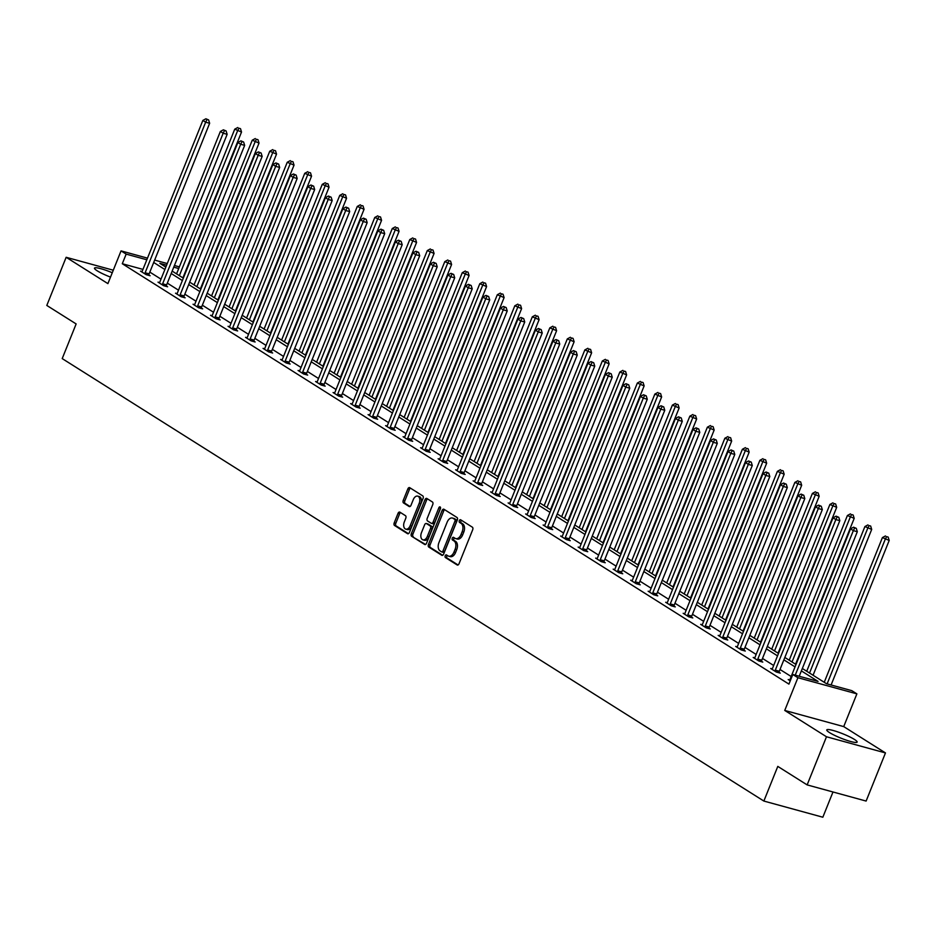 <?xml version="1.0" encoding="UTF-8"?>
<svg xmlns="http://www.w3.org/2000/svg" width="936" height="936" viewBox="0 0 936 936"><rect width="100%" height="100%" fill="white"/><g stroke="black" fill="none" stroke-linecap="round" stroke-linejoin="round"><path stroke-width="1.4" d="M445.208 555.773A1.439 0.889 -74.7 0 0 445.442 557.587L457.154 564.958A2.059 1.264 -74.7 0 0 457.365 565.063A2.059 1.264 -74.7 0 0 459.014 563.764L472.692 529.753A2.059 1.264 -74.7 0 0 472.341 527.167L460.641 519.784A1.439 0.889 -74.7 0 0 459.576 522.428L461.097 523.388A6.587 4.06 -74.7 0 1 462.185 531.66L461.05 534.491A6.587 4.06 -74.7 0 1 455.785 538.621A6.587 4.06 -74.7 0 1 455.095 538.317L453.574 537.358A1.439 0.889 -74.7 0 0 452.509 540.002L454.03 540.961A6.587 4.06 -74.7 0 1 455.118 549.233L453.983 552.064A6.587 4.06 -74.7 0 1 448.718 556.195A6.587 4.06 -74.7 0 1 448.028 555.89L446.507 554.943A1.439 0.889 -74.7 0 0 445.208 555.773M447.338 555.457A1.439 0.889 -74.7 0 0 447.045 558.02L458.043 564.958M461.471 520.311A1.439 0.889 -74.7 0 0 461.179 522.861L462.688 523.821L461.097 523.388M454.405 537.884A1.439 0.889 -74.7 0 0 454.112 540.446L455.621 541.394L454.03 540.961M110.507 277.103A16.357 2.375 -158.1 0 1 97.227 270.82A16.357 2.375 -158.1 0 1 94.489 268.129A16.357 2.375 -158.1 0 1 112.273 272.739M854.381 739.405A16.357 2.375 -158.1 0 1 857.13 742.108A16.357 2.375 -158.1 0 1 846.121 740.083A16.357 2.375 -158.1 0 1 829.518 732.595A16.357 2.375 -158.1 0 1 826.769 729.904A16.357 2.375 -158.1 0 1 837.778 731.917A16.357 2.375 -158.1 0 1 854.381 739.405M885.468 752.93L866.116 801.064L807.136 784.894L826.488 736.761L885.468 752.93L843.722 726.605L856.885 693.868L797.905 677.711L792.792 674.493L818.064 681.408L801.368 670.89M113.279 270.211L66.152 257.295L107.897 283.62L121.048 250.883L147.49 258.137M807.136 784.894L777.793 766.397L763.858 801.052L62.209 358.593L76.144 323.938L46.8 305.44L66.152 257.295M399.894 512.156A2.059 1.264 -74.7 0 0 399.672 512.062A2.059 1.264 -74.7 0 0 398.034 513.349L394.196 522.896A2.059 1.264 -74.7 0 0 394.536 525.482L407.534 533.672A2.059 1.264 -74.7 0 0 407.745 533.766A2.059 1.264 -74.7 0 0 409.395 532.479L423.072 498.455A2.059 1.264 -74.7 0 0 422.721 495.869L409.734 487.679A2.059 1.264 -74.7 0 0 409.512 487.586A2.059 1.264 -74.7 0 0 407.874 488.873L403.229 500.397A2.059 1.264 -74.7 0 0 403.58 502.983L409.137 506.493A2.059 1.264 -74.7 0 0 409.348 506.587A2.059 1.264 -74.7 0 0 410.998 505.3L413.302 499.578A5.511 3.393 -74.7 0 1 417.702 496.127A5.511 3.393 -74.7 0 1 419.188 503.299L410.19 525.693A5.511 3.393 -74.7 0 1 405.779 529.144A5.511 3.393 -74.7 0 1 404.293 521.972L405.791 518.24A2.059 1.264 -74.7 0 0 405.452 515.666L399.894 512.156M843.722 726.605L784.742 710.436L826.488 736.761M784.742 710.436L797.905 677.711M142.962 269.404L122.288 263.73L788.931 684.111L792.792 674.493M122.288 263.73L126.161 254.112L121.048 250.883M428.442 544.495A2.059 1.264 -74.7 0 0 428.793 547.08L441.78 555.27A2.059 1.264 -74.7 0 0 442.003 555.364A2.059 1.264 -74.7 0 0 443.652 554.077L457.318 520.053A2.059 1.264 -74.7 0 0 456.979 517.479L443.98 509.278A2.059 1.264 -74.7 0 0 443.769 509.184A2.059 1.264 -74.7 0 0 442.12 510.471L428.442 544.495L430.045 544.928A2.059 1.264 -74.7 0 0 430.385 547.513L442.681 555.27M424.663 544.471L411.664 536.281A2.059 1.264 -74.7 0 1 411.325 533.695L424.991 499.672A2.059 1.264 -74.7 0 1 426.64 498.385A2.059 1.264 -74.7 0 1 426.863 498.478L432.42 501.988A2.059 1.264 -74.7 0 1 432.76 504.574L427.214 518.368A2.059 1.264 -74.7 0 0 427.553 520.954L431.25 523.282A2.059 1.264 -74.7 0 0 431.461 523.376A2.059 1.264 -74.7 0 0 433.111 522.077L438.879 507.721A1.439 0.889 -74.7 0 1 440.423 508.693L426.524 543.278A2.059 1.264 -74.7 0 1 424.874 544.565A2.059 1.264 -74.7 0 1 424.663 544.471L425.108 544.6M763.858 801.052L822.838 817.222L832.981 791.985M802.339 668.491L826.511 683.725L851.772 690.651L856.885 693.868M166.596 265.192L159.869 263.344L165.836 267.111M172.166 271.101L183.339 278.144M189.669 282.145L200.842 289.189M207.172 293.179L218.345 300.222M224.675 304.212L235.849 311.255M242.178 315.256L253.352 322.3M259.693 326.29L270.855 333.333M277.196 337.334L288.358 344.378M294.7 348.368L305.873 355.411M312.203 359.412L323.376 366.456M329.706 370.445L340.88 377.489M347.209 381.49L358.383 388.534M364.712 392.523L375.886 399.567M382.227 403.568L393.389 410.611M399.73 414.601L410.892 421.645M417.234 425.634L428.407 432.689M434.737 436.679L445.91 443.722M452.24 447.712L463.414 454.756M469.743 458.757L480.917 465.8M487.246 469.79L498.42 476.833M504.761 480.835L515.923 487.878M522.265 491.868L533.426 498.911M539.768 502.913L550.941 509.956M557.271 513.946L568.444 520.989M574.774 524.991L585.948 532.034M592.277 536.024L603.451 543.067M609.781 547.069L620.954 554.112M627.284 558.102L638.457 565.145M644.799 569.135L655.96 576.178M662.302 580.18L673.464 587.223M679.805 591.213L690.979 598.256M697.308 602.257L708.482 609.301M714.812 613.291L725.985 620.334M732.315 624.335L743.488 631.379M749.818 635.368L760.991 642.412M767.333 646.413L778.495 653.457M784.836 657.446L795.998 664.49M178.718 268.515L173.757 267.158M154.651 260.091L167.263 263.554M174.412 265.508L179.373 266.877M146.835 259.775L126.161 254.112M795.038 666.888L783.865 659.845M777.535 655.855L766.362 648.812M760.032 644.822L748.858 637.779M742.517 633.777L731.355 626.734M725.014 622.744L713.852 615.701M707.511 611.699L696.337 604.656M690.007 600.666L678.834 593.623M672.504 589.621L661.331 582.578M655.001 578.588L643.828 571.545M637.498 567.544L626.324 560.5M619.983 556.51L608.821 549.467M602.48 545.466L591.318 538.422M584.977 534.433L573.803 527.389M567.473 523.399L556.3 516.344M549.97 512.355L538.797 505.311M532.467 501.322L521.293 494.278M514.964 490.277L503.79 483.233M497.461 479.244L486.287 472.2M479.946 468.199L468.784 461.155M462.442 457.166L451.281 450.122M444.939 446.121L433.766 439.078M427.436 435.088L416.263 428.045M409.933 424.043L398.759 417M392.43 413.01L381.256 405.967M374.926 401.977L363.753 394.922M357.412 390.932L346.25 383.889M339.908 379.899L328.747 372.856M322.405 368.854L311.232 361.811M304.902 357.821L293.728 350.778M287.399 346.776L276.225 339.733M269.896 335.743L258.722 328.7M252.392 324.698L241.219 317.655M234.889 313.665L223.716 306.622M217.374 302.62L206.212 295.577M199.871 291.587L188.709 284.544M182.368 280.543L171.194 273.499M164.865 269.51L153.691 262.466M791.166 676.517L779.992 669.474M773.662 665.484L762.489 658.441M756.159 654.439L744.986 647.396M738.656 643.406L727.483 636.363M721.153 632.362L709.979 625.318M703.638 621.328L692.476 614.285M686.135 610.295L674.973 603.252M668.632 599.251L657.458 592.207M651.128 588.217L639.955 581.174M633.625 577.173L622.452 570.129M616.122 566.14L604.948 559.096M598.619 555.095L587.445 548.051M581.104 544.062L569.942 537.018M563.601 533.017L552.439 525.973M546.097 521.984L534.924 514.94M528.594 510.939L517.421 503.896M511.091 499.906L499.918 492.862M493.588 488.873L482.414 481.829M476.085 477.828L464.911 470.785M458.57 466.795L447.408 459.751M441.067 455.75L429.905 448.707M423.563 444.717L412.39 437.674M406.06 433.672L394.887 426.629M388.557 422.639L377.383 415.596M371.054 411.594L359.88 404.551M353.551 400.561L342.377 393.518M336.047 389.516L324.874 382.473M318.532 378.483L307.371 371.44M301.029 367.45L289.868 360.395M283.526 356.405L272.353 349.362M266.023 345.372L254.849 338.329M248.52 334.327L237.346 327.284M231.016 323.294L219.843 316.251M213.513 312.25L202.34 305.206M195.998 301.216L184.837 294.173M178.495 290.172L167.333 283.128M160.992 279.139L149.819 272.095M148.859 274.95L150.111 275.746L146.133 274.646L140.517 271.112L142.05 271.534M166.362 285.995L167.614 286.779L163.636 285.691L158.02 282.145L159.553 282.567M183.865 297.028L185.129 297.823L181.139 296.724L175.523 293.19L177.056 293.611M201.369 308.061L202.632 308.857L198.643 307.769L193.038 304.223L194.559 304.645M218.884 319.106L220.135 319.901L216.146 318.802L210.541 315.268L212.062 315.689M236.387 330.139L237.639 330.935L233.649 329.846L228.045 326.301L229.566 326.722M253.89 341.184L255.142 341.979L251.164 340.88L245.548 337.346L247.081 337.767M271.393 352.217L272.645 353.012L268.667 351.924L263.051 348.379L264.584 348.8M288.896 363.262L290.148 364.045L286.17 362.957L280.554 359.424L282.087 359.834M306.4 374.295L307.663 375.09L303.673 374.002L298.058 370.457L299.59 370.878M323.903 385.339L325.166 386.123L321.177 385.035L315.572 381.502L317.093 381.911M341.418 396.373L342.67 397.168L338.68 396.068L333.076 392.535L334.597 392.956M358.921 407.417L360.173 408.201L356.183 407.113L350.579 403.58L352.1 403.989M376.424 418.45L377.676 419.246L373.698 418.146L368.082 414.613L369.615 415.034M393.927 429.495L395.179 430.279L391.201 429.191L385.585 425.646L387.118 426.067M411.43 440.528L412.682 441.324L408.704 440.224L403.088 436.691L404.621 437.112M428.934 451.561L430.197 452.357L426.208 451.269L420.592 447.724L422.124 448.145M446.437 462.606L447.7 463.402L443.711 462.302L438.106 458.769L439.627 459.19M463.94 473.639L465.204 474.435L461.214 473.347L455.61 469.802L457.131 470.223M481.455 484.684L482.707 485.468L478.717 484.38L473.113 480.847L474.634 481.268M498.958 495.717L500.21 496.513L496.22 495.425L490.616 491.88L492.137 492.301M516.461 506.762L517.713 507.546L513.735 506.458L508.119 502.925L509.652 503.334M533.965 517.795L535.216 518.591L531.238 517.491L525.622 513.958L527.155 514.379M551.468 528.84L552.72 529.624L548.742 528.536L543.126 525.002L544.658 525.412M568.971 539.873L570.235 540.669L566.245 539.569L560.629 536.035L562.162 536.457M586.474 550.918L587.738 551.702L583.748 550.614L578.144 547.069L579.665 547.49M603.989 561.951L605.241 562.747L601.251 561.647L595.647 558.113L597.168 558.535M621.492 572.984L622.744 573.78L618.755 572.692L613.15 569.146L614.671 569.568M638.995 584.029L640.247 584.824L636.269 583.725L630.653 580.191L632.186 580.612M656.499 595.062L657.751 595.858L653.773 594.769L648.157 591.224L649.689 591.646M674.002 606.107L675.254 606.891L671.276 605.803L665.66 602.269L667.192 602.69M691.505 617.14L692.769 617.935L688.779 616.847L683.163 613.302L684.696 613.723M709.008 628.185L710.272 628.969L706.282 627.88L700.678 624.347L702.199 624.757M726.523 639.218L727.775 640.013L723.785 638.925L718.181 635.38L719.702 635.801M744.026 650.263L745.278 651.047L741.289 649.958L735.684 646.425L737.205 646.834M761.53 661.296L762.782 662.091L758.792 660.991L753.188 657.458L754.72 657.879M779.033 672.34L780.285 673.124L776.307 672.036L770.691 668.491L772.223 668.912M790.253 680.835L788.194 679.536L789.727 679.957M448.718 556.195L450.31 556.639A6.587 4.06 -74.7 0 0 455.575 552.509L453.983 552.064M455.621 541.394A6.587 4.06 -74.7 0 1 456.709 549.666L455.575 552.509M455.785 538.621L457.376 539.054A6.587 4.06 -74.7 0 0 462.641 534.924L461.05 534.491M462.688 523.821A6.587 4.06 -74.7 0 1 463.776 532.093L462.641 534.924M444.682 509.722A2.059 1.264 -74.7 0 0 443.722 510.916L430.045 544.928M441.64 551.866A1.439 0.889 -74.7 0 0 442.939 551.023L454.943 521.165A1.439 0.889 -74.7 0 0 454.709 519.351L453.106 518.345A6.587 4.06 -74.7 0 0 452.416 518.041A6.587 4.06 -74.7 0 0 447.151 522.171L438.949 542.587A6.587 4.06 -74.7 0 0 440.037 550.859L441.64 551.866M441.956 551.947L443.231 552.298A1.439 0.889 -74.7 0 0 444.53 551.468L442.939 551.023M452.416 518.041L454.007 518.485A6.587 4.06 -74.7 0 1 454.697 518.79L456.3 519.796A1.439 0.889 -74.7 0 1 456.534 521.598L444.53 551.468M425.552 544.471L411.664 536.281M427.553 498.911A2.059 1.264 -74.7 0 0 426.594 500.105L412.916 534.128A2.059 1.264 -74.7 0 0 413.256 536.714M431.695 523.399L432.841 523.715A2.059 1.264 -74.7 0 0 433.052 523.809A2.059 1.264 -74.7 0 0 434.702 522.522L440.47 508.154L438.879 507.721M421.457 532.678A5.511 3.393 -74.7 0 0 422.955 539.85A5.511 3.393 -74.7 0 0 427.354 536.398L430.525 528.512A2.059 1.264 -74.7 0 0 430.186 525.927L426.488 523.598A2.059 1.264 -74.7 0 0 426.278 523.505A2.059 1.264 -74.7 0 0 424.628 524.792L421.457 532.678M422.955 539.85L424.546 540.294A5.511 3.393 -74.7 0 0 428.945 536.831L427.354 536.398M427.635 523.914A2.059 1.264 -74.7 0 1 427.869 523.938A2.059 1.264 -74.7 0 1 428.091 524.031L431.777 526.36A2.059 1.264 -74.7 0 1 432.116 528.945L428.945 536.831M405.779 529.144L407.382 529.589A5.511 3.393 -74.7 0 0 411.781 526.126L410.19 525.693M417.702 496.127L419.293 496.56A5.511 3.393 -74.7 0 1 420.779 503.732L411.781 526.126M410.424 488.112A2.059 1.264 -74.7 0 0 409.465 489.306L404.832 500.842A2.059 1.264 -74.7 0 0 405.171 503.428L410.038 506.493M400.585 512.589A2.059 1.264 -74.7 0 0 399.625 513.782L395.788 523.329A2.059 1.264 -74.7 0 0 396.127 525.915L408.424 533.672M831.098 684.988L889.2 540.446L882.414 537.58L824.242 682.297M827.108 683.888L885.21 539.358L886.579 536.644L888.17 537.088L886.579 536.644M882.414 537.58L885.456 535.942M888.17 537.088L889.2 540.446M799.215 676.248L857.317 531.707L853.339 530.618L795.237 675.16M854.697 527.916L856.288 528.349L853.573 527.202L854.697 527.916L853.339 530.618L850.532 528.852L790.007 679.419A2.094 1.287 -74.7 0 1 789.633 680.086L789.457 680.332M857.317 531.707L856.288 528.349M853.573 527.202L850.532 528.852M813.068 675.254L871.697 529.413L864.911 526.547L806.727 671.252M809.535 673.031L867.707 528.313L869.076 525.611L870.667 526.044L869.076 525.611M864.911 526.547L867.953 524.897M870.667 526.044L871.697 529.413M795.565 664.209L854.194 518.368L847.396 515.514L789.223 660.219M792.032 661.986L850.204 517.28L851.561 514.566L853.164 515.011L851.561 514.566M847.396 515.514L850.438 513.864M853.164 515.011L854.194 518.368M775.3 670.153L779.29 671.241L839.814 520.673L835.836 519.574L775.3 670.153A2.094 1.287 -74.7 0 0 775.09 670.925L775.043 671.241M837.193 516.871L838.785 517.304L836.07 516.169L837.193 516.871L835.836 519.574L833.028 517.807L772.492 668.386A2.094 1.287 -74.7 0 1 772.13 669.053L771.943 669.287M779.29 671.241A2.094 1.287 -74.7 0 0 779.08 672.013L778.974 672.762M839.814 520.673L838.785 517.304M836.07 516.169L833.028 517.807M757.797 659.108L761.787 660.208L822.311 509.629L818.321 508.54L757.797 659.108A2.094 1.287 -74.7 0 0 757.587 659.88L757.54 660.208M819.69 505.838L821.282 506.271L818.567 505.124L819.69 505.838L818.321 508.54L815.525 506.774L754.989 657.341A2.094 1.287 -74.7 0 1 754.627 658.008L754.439 658.254M761.787 660.208A2.094 1.287 -74.7 0 0 761.576 660.968L761.459 661.729M822.311 509.629L821.282 506.271M818.567 505.124L815.525 506.774M778.062 653.176L836.69 507.335L829.893 504.469L771.72 649.174M774.528 650.953L832.701 506.236L834.058 503.533L835.649 503.966L834.058 503.533M829.893 504.469L832.935 502.831M835.649 503.966L836.69 507.335M740.294 648.075L744.272 649.163L804.808 498.595L800.818 497.507L740.294 648.075A2.094 1.287 -74.7 0 0 740.083 648.847L740.037 649.163M802.187 494.793L803.778 495.238L801.064 494.091L802.187 494.793L800.818 497.507L798.022 495.729L737.486 646.308A2.094 1.287 -74.7 0 1 737.112 646.975L736.936 647.209M744.272 649.163A2.094 1.287 -74.7 0 0 744.073 649.935L743.956 650.684M804.808 498.595L803.778 495.238M801.064 494.091L798.022 495.729M760.547 642.131L819.175 496.291L812.389 493.436L754.217 638.141M757.025 639.908L815.197 495.202L816.555 492.5L818.146 492.933L816.555 492.5M812.389 493.436L815.432 491.786M818.146 492.933L819.175 496.291M722.791 637.03L726.769 638.13L787.305 487.551L783.315 486.463L722.791 637.03A2.094 1.287 -74.7 0 0 722.58 637.802L722.533 638.13M784.672 483.76L786.275 484.193L783.549 483.046L784.672 483.76L783.315 486.463L780.507 484.696L719.983 635.263A2.094 1.287 -74.7 0 1 719.608 635.93L719.433 636.176M726.769 638.13A2.094 1.287 -74.7 0 0 726.57 638.902L726.453 639.651M787.305 487.551L786.275 484.193M783.549 483.046L780.507 484.696M743.044 631.098L801.672 485.257L794.886 482.391L736.714 627.108M739.522 628.875L797.694 484.158L799.052 481.455L800.643 481.888L799.052 481.455M794.886 482.391L797.928 480.753M800.643 481.888L801.672 485.257M705.288 625.997L709.266 627.085L769.802 476.518L765.812 475.43L705.288 625.997A2.094 1.287 -74.7 0 0 705.077 626.769L705.03 627.085M767.169 472.715L768.772 473.16L766.046 472.013L767.169 472.715L765.812 475.43L763.004 473.651L702.48 624.23A2.094 1.287 -74.7 0 1 702.105 624.897L701.93 625.131M709.266 627.085A2.094 1.287 -74.7 0 0 709.055 627.857L708.95 628.618M769.802 476.518L768.772 473.16M766.046 472.013L763.004 473.651M725.54 620.065L784.169 474.213L777.383 471.358L719.211 616.063M722.019 617.83L780.191 473.125L781.548 470.422L783.139 470.855L781.548 470.422M777.383 471.358L780.425 469.708M783.139 470.855L784.169 474.213M687.773 614.952L691.762 616.052L752.287 465.473L748.309 464.385L687.773 614.952A2.094 1.287 -74.7 0 0 687.574 615.724L687.527 616.052M749.666 461.682L751.257 462.115L748.543 460.968L749.666 461.682L748.309 464.385L745.501 462.618L684.976 613.185A2.094 1.287 -74.7 0 1 684.602 613.852L684.427 614.098M691.762 616.052A2.094 1.287 -74.7 0 0 691.552 616.824L691.447 617.573M752.287 465.473L751.257 462.115M748.543 460.968L745.501 462.618M708.037 609.02L766.666 463.18L759.88 460.313L701.707 605.03M704.504 606.797L762.676 462.08L764.045 459.377L765.636 459.822L764.045 459.377M759.88 460.313L762.922 458.675M765.636 459.822L766.666 463.18M670.27 603.919L674.259 605.007L734.783 454.44L730.805 453.352L670.27 603.919A2.094 1.287 -74.7 0 0 670.071 604.691L670.024 605.007M732.163 450.637L733.754 451.082L731.039 449.935L732.163 450.637L730.805 453.352L727.997 451.573L667.473 602.152A2.094 1.287 -74.7 0 1 667.099 602.819L666.923 603.053M674.259 605.007A2.094 1.287 -74.7 0 0 674.049 605.779L673.943 606.54M734.783 454.44L733.754 451.082M731.039 449.935L727.997 451.573M690.534 597.987L749.163 452.135L742.377 449.28L684.204 593.986M687.001 595.752L745.173 451.047L746.542 448.344L748.133 448.777L746.542 448.344M742.377 449.28L745.419 447.63M748.133 448.777L749.163 452.135M652.766 592.886L656.756 593.974L717.28 443.407L713.302 442.307L652.766 592.886A2.094 1.287 -74.7 0 0 652.556 593.646L652.509 593.974M714.659 439.604L716.251 440.037L713.536 438.89L714.659 439.604L713.302 442.307L710.494 440.54L649.958 591.107A2.094 1.287 -74.7 0 1 649.596 591.774L649.408 592.02M656.756 593.974A2.094 1.287 -74.7 0 0 656.545 594.746L656.44 595.495M717.28 443.407L716.251 440.037M713.536 438.89L710.494 440.54M673.031 586.942L731.659 441.102L724.862 438.235L666.689 582.952M669.497 584.719L727.67 440.014L729.027 437.299L730.63 437.744L729.027 437.299M724.862 438.235L727.915 436.597M730.63 437.744L731.659 441.102M655.528 575.909L714.156 430.057L707.359 427.202L649.186 571.908M651.994 573.674L710.167 428.969L711.524 426.266L713.127 426.699L711.524 426.266M707.359 427.202L710.401 425.552M713.127 426.699L714.156 430.057M638.024 564.864L696.653 419.024L689.855 416.157L631.683 560.875M634.491 562.641L692.663 417.936L694.021 415.221L695.612 415.666L694.021 415.221M689.855 416.157L692.897 414.519M695.612 415.666L696.653 419.024M620.51 553.831L679.138 407.991L672.352 405.124L614.18 549.83M616.988 551.608L675.16 406.891L676.517 404.188L678.109 404.621L676.517 404.188M672.352 405.124L675.394 403.474M678.109 404.621L679.138 407.991M603.006 542.786L661.635 396.946L654.849 394.091L596.677 538.797M599.485 540.563L657.657 395.858L659.014 393.143L660.605 393.588L659.014 393.143M654.849 394.091L657.891 392.441M660.605 393.588L661.635 396.946M585.503 531.753L644.132 385.913L637.346 383.046L579.173 527.752M581.97 529.53L640.154 384.813L641.511 382.11L643.102 382.543L641.511 382.11M637.346 383.046L640.388 381.408M643.102 382.543L644.132 385.913M568 520.708L626.629 374.868L619.843 372.013L561.67 516.719M564.466 518.485L622.639 373.78L624.008 371.077L625.599 371.51L624.008 371.077M619.843 372.013L622.885 370.363M625.599 371.51L626.629 374.868M550.497 509.675L609.125 363.835L602.328 360.968L544.155 505.686M546.963 507.452L605.136 362.735L606.493 360.032L608.096 360.465L606.493 360.032M602.328 360.968L605.381 359.33M608.096 360.465L609.125 363.835M532.993 498.642L591.622 352.79L584.824 349.935L526.652 494.641M529.46 496.408L587.632 351.702L588.99 348.999L590.593 349.432L588.99 348.999M584.824 349.935L587.866 348.286M590.593 349.432L591.622 352.79M515.49 487.597L574.119 341.757L567.321 338.89L509.149 483.608M511.957 485.375L570.129 340.657L571.486 337.954L573.078 338.387L571.486 337.954M567.321 338.89L570.363 337.252M573.078 338.387L574.119 341.757M635.263 581.841L639.253 582.929L699.777 432.362L695.787 431.274L635.263 581.841A2.094 1.287 -74.7 0 0 635.053 582.613L635.006 582.941M697.156 428.559L698.747 429.004L696.033 427.857L697.156 428.559L695.787 431.274L692.991 429.507L632.455 580.074A2.094 1.287 -74.7 0 1 632.092 580.741L631.905 580.975M639.253 582.929A2.094 1.287 -74.7 0 0 639.042 583.701L638.925 584.462M699.777 432.362L698.747 429.004M696.033 427.857L692.991 429.507M617.76 570.808L621.75 571.896L682.274 421.329L678.284 420.229L617.76 570.808A2.094 1.287 -74.7 0 0 617.549 571.568L617.503 571.896M679.653 417.526L681.244 417.959L678.53 416.824L679.653 417.526L678.284 420.229L675.488 418.462L614.952 569.029A2.094 1.287 -74.7 0 1 614.589 569.696L614.402 569.942M621.75 571.896A2.094 1.287 -74.7 0 0 621.539 572.668L621.422 573.417M682.274 421.329L681.244 417.959M678.53 416.824L675.488 418.462M600.257 559.763L604.235 560.851L664.771 410.284L660.781 409.196L600.257 559.763A2.094 1.287 -74.7 0 0 600.046 560.535L599.999 560.863M662.138 406.493L663.741 406.926L661.027 405.779L662.138 406.493L660.781 409.196L657.973 407.429L597.449 557.996A2.094 1.287 -74.7 0 1 597.074 558.663L596.899 558.909M604.235 560.851A2.094 1.287 -74.7 0 0 604.036 561.623L603.919 562.384M664.771 410.284L663.741 406.926M661.027 405.779L657.973 407.429M582.754 548.73L586.732 549.818L647.267 399.251L643.278 398.151L582.754 548.73A2.094 1.287 -74.7 0 0 582.543 549.49L582.496 549.818M644.635 395.448L646.238 395.881L643.512 394.746L644.635 395.448L643.278 398.151L640.47 396.384L579.946 546.952A2.094 1.287 -74.7 0 1 579.571 547.63L579.396 547.864M586.732 549.818A2.094 1.287 -74.7 0 0 586.521 550.59L586.416 551.339M647.267 399.251L646.238 395.881M643.512 394.746L640.47 396.384M565.25 537.685L569.228 538.785L629.764 388.206L625.774 387.118L565.25 537.685A2.094 1.287 -74.7 0 0 565.04 538.457L564.993 538.785M627.132 384.415L628.723 384.848L626.008 383.701L627.132 384.415L625.774 387.118L622.966 385.351L562.442 535.918A2.094 1.287 -74.7 0 1 562.068 536.585L561.892 536.831M569.228 538.785A2.094 1.287 -74.7 0 0 569.018 539.545L568.912 540.306M629.764 388.206L628.723 384.848M626.008 383.701L622.966 385.351M547.735 526.652L551.725 527.74L612.249 377.173L608.271 376.073L547.735 526.652A2.094 1.287 -74.7 0 0 547.537 527.424L547.49 527.74M609.628 373.37L611.22 373.815L608.505 372.668L609.628 373.37L608.271 376.073L605.463 374.306L544.939 524.885A2.094 1.287 -74.7 0 1 544.565 525.552L544.389 525.786M551.725 527.74A2.094 1.287 -74.7 0 0 551.515 528.512L551.409 529.261M612.249 377.173L611.22 373.815M608.505 372.668L605.463 374.306M530.232 515.607L534.222 516.707L594.746 366.128L590.768 365.04L530.232 515.607A2.094 1.287 -74.7 0 0 530.022 516.38L529.975 516.707M592.125 362.337L593.716 362.77L591.002 361.624L592.125 362.337L590.768 365.04L587.96 363.273L527.424 513.841A2.094 1.287 -74.7 0 1 527.062 514.507L526.874 514.753M534.222 516.707A2.094 1.287 -74.7 0 0 534.011 517.468L533.906 518.228M594.746 366.128L593.716 362.77M591.002 361.624L587.96 363.273M512.729 504.574L516.719 505.662L577.243 355.095L573.265 354.007L512.729 504.574A2.094 1.287 -74.7 0 0 512.519 505.346L512.472 505.662M574.622 351.292L576.213 351.737L573.499 350.59L574.622 351.292L573.265 354.007L570.457 352.228L509.921 502.807A2.094 1.287 -74.7 0 1 509.558 503.474L509.371 503.708M516.719 505.662A2.094 1.287 -74.7 0 0 516.508 506.435L516.403 507.195M577.243 355.095L576.213 351.737M573.499 350.59L570.457 352.228M495.226 493.529L499.216 494.629L559.74 344.05L555.75 342.962L495.226 493.529A2.094 1.287 -74.7 0 0 495.015 494.302L494.969 494.629M557.119 340.259L558.71 340.692L555.996 339.546L557.119 340.259L555.75 342.962L552.954 341.195L492.418 491.763A2.094 1.287 -74.7 0 1 492.055 492.43L491.868 492.675M499.216 494.629A2.094 1.287 -74.7 0 0 499.005 495.401L498.888 496.15M559.74 344.05L558.71 340.692M555.996 339.546L552.954 341.195M477.723 482.496L481.701 483.584L542.236 333.017L538.247 331.929L477.723 482.496A2.094 1.287 -74.7 0 0 477.512 483.268L477.465 483.584M539.616 329.215L541.207 329.659L538.492 328.513L539.616 329.215L538.247 331.929L535.439 330.151L474.915 480.73A2.094 1.287 -74.7 0 1 474.54 481.396L474.365 481.63M481.701 483.584A2.094 1.287 -74.7 0 0 481.502 484.357L481.385 485.117M542.236 333.017L541.207 329.659M538.492 328.513L535.439 330.151M497.975 476.564L556.604 330.712L549.818 327.857L491.646 472.563M494.454 474.33L552.626 329.624L553.983 326.921L555.574 327.354L553.983 326.921M549.818 327.857L552.86 326.208M555.574 327.354L556.604 330.712M460.219 471.451L464.197 472.551L524.733 321.984L520.744 320.884L460.219 471.451A2.094 1.287 -74.7 0 0 460.009 472.224L459.962 472.551M522.101 318.181L523.704 318.614L520.978 317.468L522.101 318.181L520.744 320.884L517.936 319.118L457.411 469.685A2.094 1.287 -74.7 0 1 457.037 470.352L456.862 470.597M464.197 472.551A2.094 1.287 -74.7 0 0 463.999 473.323L463.882 474.072M524.733 321.984L523.704 318.614M520.978 317.468L517.936 319.118M480.472 465.52L539.101 319.679L532.315 316.813L474.142 461.53M476.95 463.297L535.123 318.591L536.48 315.877L538.071 316.321L536.48 315.877M532.315 316.813L535.357 315.175M538.071 316.321L539.101 319.679M442.716 460.418L446.694 461.506L507.23 310.939L503.24 309.851L442.716 460.418A2.094 1.287 -74.7 0 0 442.506 461.191L442.459 461.518M504.598 307.137L506.189 307.581L503.474 306.435L504.598 307.137L503.24 309.851L500.432 308.084L439.908 458.652A2.094 1.287 -74.7 0 1 439.534 459.319L439.358 459.553M446.694 461.506A2.094 1.287 -74.7 0 0 446.484 462.279L446.378 463.039M507.23 310.939L506.189 307.581M503.474 306.435L500.432 308.084M462.969 454.486L521.598 308.634L514.812 305.779L456.639 450.485M459.447 452.252L517.62 307.546L518.977 304.844L520.568 305.276L518.977 304.844M514.812 305.779L517.854 304.13M520.568 305.276L521.598 308.634M425.201 449.385L429.191 450.473L489.715 299.906L485.737 298.806L425.201 449.385A2.094 1.287 -74.7 0 0 425.002 450.146L424.956 450.473M487.094 296.104L488.686 296.536L485.971 295.402L487.094 296.104L485.737 298.806L482.929 297.04L422.405 447.607A2.094 1.287 -74.7 0 1 422.031 448.274L421.855 448.519M429.191 450.473A2.094 1.287 -74.7 0 0 428.98 451.246L428.875 451.994M489.715 299.906L488.686 296.536M485.971 295.402L482.929 297.04M445.466 443.442L504.094 297.601L497.308 294.735L439.136 439.452M441.932 441.219L500.105 296.513L501.474 293.799L503.065 294.243L501.474 293.799M497.308 294.735L500.35 293.097M503.065 294.243L504.094 297.601M407.698 438.34L411.688 439.429L472.212 288.861L468.234 287.773L407.698 438.34A2.094 1.287 -74.7 0 0 407.499 439.113L407.441 439.44M469.591 285.07L471.182 285.503L468.468 284.357L469.591 285.07L468.234 287.773L465.426 286.006L404.902 436.574A2.094 1.287 -74.7 0 1 404.527 437.241L404.352 437.486M411.688 439.429A2.094 1.287 -74.7 0 0 411.477 440.201L411.372 440.961M472.212 288.861L471.182 285.503M468.468 284.357L465.426 286.006M427.963 432.409L486.591 286.568L479.805 283.702L421.621 428.407M424.429 430.186L482.602 285.468L483.97 282.766L485.562 283.199L483.97 282.766M479.805 283.702L482.847 282.052M485.562 283.199L486.591 286.568M390.195 427.307L394.185 428.395L454.709 277.828L450.731 276.728L390.195 427.307A2.094 1.287 -74.7 0 0 389.984 428.068L389.938 428.395M452.088 274.026L453.679 274.459L450.965 273.324L452.088 274.026L450.731 276.728L447.923 274.962L387.387 425.529A2.094 1.287 -74.7 0 1 387.024 426.208L386.837 426.442M394.185 428.395A2.094 1.287 -74.7 0 0 393.974 429.168L393.869 429.916M454.709 277.828L453.679 274.459M450.965 273.324L447.923 274.962M410.459 421.364L469.088 275.523L462.29 272.668L404.118 417.374M406.926 419.141L465.098 274.435L466.456 271.721L468.058 272.165L466.456 271.721M462.29 272.668L465.344 271.019M468.058 272.165L469.088 275.523M372.692 416.263L376.681 417.362L437.206 266.783L433.216 265.695L372.692 416.263A2.094 1.287 -74.7 0 0 372.481 417.035L372.434 417.362M434.585 262.993L436.176 263.425L433.462 262.279L434.585 262.993L433.216 265.695L430.42 263.929L369.884 414.496A2.094 1.287 -74.7 0 1 369.521 415.163L369.334 415.409M376.681 417.362A2.094 1.287 -74.7 0 0 376.471 418.123L376.354 418.883M437.206 266.783L436.176 263.425M433.462 262.279L430.42 263.929M392.956 410.331L451.585 264.49L444.787 261.624L386.615 406.329M389.423 408.108L447.595 263.39L448.952 260.688L450.555 261.121L448.952 260.688M444.787 261.624L447.829 259.974M450.555 261.121L451.585 264.49M355.189 405.23L359.167 406.318L419.702 255.75L415.713 254.65L355.189 405.23A2.094 1.287 -74.7 0 0 354.978 406.002L354.931 406.318M417.082 251.948L418.673 252.381L415.958 251.246L417.082 251.948L415.713 254.65L412.916 252.884L352.381 403.463A2.094 1.287 -74.7 0 1 352.006 404.13L351.831 404.364M359.167 406.318A2.094 1.287 -74.7 0 0 358.968 407.09L358.851 407.839M419.702 255.75L418.673 252.381M415.958 251.246L412.916 252.884M375.441 399.286L434.07 253.445L427.284 250.591L369.112 395.296M371.92 397.063L430.092 252.357L431.449 249.643L433.04 250.087L431.449 249.643M427.284 250.591L430.326 248.941M433.04 250.087L434.07 253.445M357.938 388.253L416.567 242.412L409.781 239.546L351.608 384.263M354.416 386.03L412.589 241.312L413.946 238.61L415.537 239.043L413.946 238.61M409.781 239.546L412.823 237.908M415.537 239.043L416.567 242.412M340.435 377.208L399.064 231.367L392.278 228.513L334.105 373.218M336.913 374.985L395.086 230.279L396.443 227.577L398.034 228.01L396.443 227.577M392.278 228.513L395.32 226.863M398.034 228.01L399.064 231.367M322.932 366.175L381.56 220.334L374.774 217.468L316.602 362.185M319.398 363.952L377.571 219.235L378.94 216.532L380.531 216.965L378.94 216.532M374.774 217.468L377.816 215.83M380.531 216.965L381.56 220.334M305.428 355.142L364.057 209.29L357.271 206.435L299.099 351.14M301.895 352.907L360.067 208.201L361.436 205.499L363.028 205.932L361.436 205.499M357.271 206.435L360.313 204.785M363.028 205.932L364.057 209.29M287.925 344.097L346.554 198.256L339.756 195.39L281.584 340.107M284.392 341.874L342.564 197.168L343.921 194.454L345.524 194.899L343.921 194.454M339.756 195.39L342.81 193.752M345.524 194.899L346.554 198.256M270.422 333.064L329.051 187.212L322.253 184.357L264.081 329.062M266.889 330.829L325.061 186.124L326.418 183.421L328.021 183.854L326.418 183.421M322.253 184.357L325.295 182.707M328.021 183.854L329.051 187.212M252.919 322.019L311.548 176.179L304.75 173.312L246.577 318.029M249.385 319.796L307.558 175.09L308.915 172.376L310.506 172.821L308.915 172.376M304.75 173.312L307.792 171.674M310.506 172.821L311.548 176.179M235.404 310.986L294.033 165.134L287.247 162.279L229.074 306.985M231.882 308.763L290.055 164.046L291.412 161.343L293.003 161.776L291.412 161.343M287.247 162.279L290.289 160.629M293.003 161.776L294.033 165.134M217.901 299.941L276.529 154.101L269.743 151.234L211.571 295.951M214.379 297.718L272.551 153.013L273.909 150.298L275.5 150.743L273.909 150.298M269.743 151.234L272.786 149.596M275.5 150.743L276.529 154.101M337.685 394.185L341.663 395.284L402.199 244.706L398.209 243.617L337.685 394.185A2.094 1.287 -74.7 0 0 337.475 394.957L337.428 395.284M399.567 240.915L401.17 241.348L398.455 240.201L399.567 240.915L398.209 243.617L395.401 241.851L334.877 392.418A2.094 1.287 -74.7 0 1 334.503 393.085L334.327 393.331M341.663 395.284A2.094 1.287 -74.7 0 0 341.464 396.045L341.347 396.805M402.199 244.706L401.17 241.348M398.455 240.201L395.401 241.851M320.182 383.152L324.16 384.24L384.696 233.672L380.706 232.584L320.182 383.152A2.094 1.287 -74.7 0 0 319.972 383.924L319.925 384.24M382.063 229.87L383.666 230.314L380.94 229.168L382.063 229.87L380.706 232.584L377.898 230.806L317.374 381.385A2.094 1.287 -74.7 0 1 317 382.052L316.824 382.286M324.16 384.24A2.094 1.287 -74.7 0 0 323.95 385.012L323.844 385.761M384.696 233.672L383.666 230.314M380.94 229.168L377.898 230.806M302.667 372.107L306.657 373.207L367.181 222.628L363.203 221.539L302.667 372.107A2.094 1.287 -74.7 0 0 302.468 372.879L302.422 373.207M364.56 218.837L366.151 219.27L363.437 218.123L364.56 218.837L363.203 221.539L360.395 219.773L299.871 370.34A2.094 1.287 -74.7 0 1 299.497 371.007L299.321 371.253M306.657 373.207A2.094 1.287 -74.7 0 0 306.446 373.979L306.341 374.728M367.181 222.628L366.151 219.27M363.437 218.123L360.395 219.773M285.164 361.074L289.154 362.162L349.678 211.594L345.7 210.506L285.164 361.074A2.094 1.287 -74.7 0 0 284.965 361.846L284.918 362.162M347.057 207.792L348.648 208.237L345.934 207.09L347.057 207.792L345.7 210.506L342.892 208.728L282.368 359.307A2.094 1.287 -74.7 0 1 281.993 359.974L281.818 360.208M289.154 362.162A2.094 1.287 -74.7 0 0 288.943 362.934L288.838 363.695M349.678 211.594L348.648 208.237M345.934 207.09L342.892 208.728M267.661 350.029L271.651 351.129L332.175 200.561L328.197 199.462L267.661 350.029A2.094 1.287 -74.7 0 0 267.45 350.801L267.404 351.129M329.554 196.759L331.145 197.192L328.431 196.045L329.554 196.759L328.197 199.462L325.389 197.695L264.853 348.262A2.094 1.287 -74.7 0 1 264.49 348.929L264.303 349.175M271.651 351.129A2.094 1.287 -74.7 0 0 271.44 351.901L271.335 352.65M332.175 200.561L331.145 197.192M328.431 196.045L325.389 197.695M250.158 338.996L254.147 340.084L314.671 189.517L310.682 188.429L250.158 338.996A2.094 1.287 -74.7 0 0 249.947 339.768L249.9 340.096M312.051 185.714L313.642 186.159L310.928 185.012L312.051 185.714L310.682 188.429L307.885 186.662L247.35 337.229A2.094 1.287 -74.7 0 1 246.987 337.896L246.8 338.13M254.147 340.084A2.094 1.287 -74.7 0 0 253.937 340.856L253.82 341.617M314.671 189.517L313.642 186.159M310.928 185.012L307.885 186.662M232.654 327.963L236.644 329.051L297.168 178.483L293.179 177.384L232.654 327.963A2.094 1.287 -74.7 0 0 232.444 328.723L232.397 329.051M294.547 174.681L296.139 175.114L293.424 173.967L294.547 174.681L293.179 177.384L290.382 175.617L229.846 326.184A2.094 1.287 -74.7 0 1 229.484 326.851L229.297 327.097M236.644 329.051A2.094 1.287 -74.7 0 0 236.434 329.823L236.317 330.572M297.168 178.483L296.139 175.114M293.424 173.967L290.382 175.617M215.151 316.918L219.129 318.006L279.665 167.439L275.675 166.351L215.151 316.918A2.094 1.287 -74.7 0 0 214.941 317.69L214.894 318.018M277.033 163.636L278.635 164.081L275.921 162.934L277.033 163.636L275.675 166.351L272.867 164.584L212.343 315.151A2.094 1.287 -74.7 0 1 211.969 315.818L211.793 316.064M219.129 318.006A2.094 1.287 -74.7 0 0 218.93 318.778L218.813 319.539M279.665 167.439L278.635 164.081M275.921 162.934L272.867 164.584M197.648 305.885L201.626 306.973L262.162 156.406L258.172 155.306L197.648 305.885A2.094 1.287 -74.7 0 0 197.438 306.645L197.391 306.973M259.529 152.603L261.132 153.036L258.406 151.901L259.529 152.603L258.172 155.306L255.364 153.539L194.84 304.106A2.094 1.287 -74.7 0 1 194.466 304.773L194.29 305.019M201.626 306.973A2.094 1.287 -74.7 0 0 201.415 307.745L201.31 308.494M262.162 156.406L261.132 153.036M258.406 151.901L255.364 153.539M180.145 294.84L184.123 295.94L244.659 145.361L240.669 144.273L180.145 294.84A2.094 1.287 -74.7 0 0 179.934 295.612L179.887 295.94M242.026 141.57L243.617 142.003L240.903 140.856L242.026 141.57L240.669 144.273L237.861 142.506L177.337 293.073A2.094 1.287 -74.7 0 1 176.962 293.74L176.787 293.986M184.123 295.94A2.094 1.287 -74.7 0 0 183.912 296.7L183.807 297.461M244.659 145.361L243.617 142.003M240.903 140.856L237.861 142.506M200.398 288.908L259.026 143.068L252.24 140.201L194.068 284.907M196.864 286.685L255.048 141.968L256.406 139.265L257.997 139.698L256.406 139.265M252.24 140.201L255.282 138.551M257.997 139.698L259.026 143.068M162.63 283.807L166.62 284.895L227.144 134.328L223.166 133.228L162.63 283.807A2.094 1.287 -74.7 0 0 162.431 284.579L162.384 284.895M224.523 130.525L226.114 130.958L223.4 129.823L224.523 130.525L223.166 133.228L220.358 131.461L159.834 282.04A2.094 1.287 -74.7 0 1 159.459 282.707L159.284 282.941M166.62 284.895A2.094 1.287 -74.7 0 0 166.409 285.667L166.304 286.416M227.144 134.328L226.114 130.958M223.4 129.823L220.358 131.461M182.894 277.863L241.523 132.023L234.737 129.168L176.565 273.874M179.361 275.64L237.533 130.935L238.902 128.22L240.494 128.665L238.902 128.22M234.737 129.168L237.779 127.518M240.494 128.665L241.523 132.023M145.127 272.762L149.117 273.862L209.641 123.283L205.663 122.195L145.127 272.762A2.094 1.287 -74.7 0 0 144.916 273.534L144.869 273.862M207.02 119.492L208.611 119.925L205.897 118.778L207.02 119.492L205.663 122.195L202.855 120.428L142.319 270.995A2.094 1.287 -74.7 0 1 141.956 271.662L141.781 271.908M149.117 273.862A2.094 1.287 -74.7 0 0 148.906 274.622L148.801 275.383M209.641 123.283L208.611 119.925M205.897 118.778L202.855 120.428M447.045 558.02L445.442 557.587M461.179 522.861L459.576 522.428M454.112 540.446L452.509 540.002M456.709 549.666L455.118 549.233M463.776 532.093L462.185 531.66M443.722 510.916L442.12 510.471M430.385 547.513L428.793 547.08M456.534 521.598L454.943 521.165M456.3 519.796L454.709 519.351M454.697 518.79L453.106 518.345M412.916 534.128L411.325 533.695M426.594 500.105L424.991 499.672M434.702 522.522L433.111 522.077M432.116 528.945L430.525 528.512M431.777 526.36L430.186 525.927M428.091 524.031L426.488 523.598M420.779 503.732L419.188 503.299M405.171 503.428L403.58 502.983M404.832 500.842L403.229 500.397M409.465 489.306L407.874 488.873M396.127 525.915L394.536 525.482M395.788 523.329L394.196 522.896M399.625 513.782L398.034 513.349M775.09 670.925L779.08 672.013M757.587 659.88L761.576 660.968M740.083 648.847L744.073 649.935M722.58 637.802L726.57 638.902M705.077 626.769L709.055 627.857M687.574 615.724L691.552 616.824M670.071 604.691L674.049 605.779M652.556 593.646L656.545 594.746M635.053 582.613L639.042 583.701M617.549 571.568L621.539 572.668M600.046 560.535L604.036 561.623M582.543 549.49L586.521 550.59M565.04 538.457L569.018 539.545M547.537 527.424L551.515 528.512M530.022 516.38L534.011 517.468M512.519 505.346L516.508 506.435M495.015 494.302L499.005 495.401M477.512 483.268L481.502 484.357M460.009 472.224L463.999 473.323M442.506 461.191L446.484 462.279M425.002 450.146L428.98 451.246M407.499 439.113L411.477 440.201M389.984 428.068L393.974 429.168M372.481 417.035L376.471 418.123M354.978 406.002L358.968 407.09M337.475 394.957L341.464 396.045M319.972 383.924L323.95 385.012M302.468 372.879L306.446 373.979M284.965 361.846L288.943 362.934M267.45 350.801L271.44 351.901M249.947 339.768L253.937 340.856M232.444 328.723L236.434 329.823M214.941 317.69L218.93 318.778M197.438 306.645L201.415 307.745M179.934 295.612L183.912 296.7M162.431 284.579L166.409 285.667M144.916 273.534L148.906 274.622M443.383 552.369L441.792 551.936M433.052 523.809L431.461 523.376M427.869 523.938L426.278 523.505"/></g></svg>
